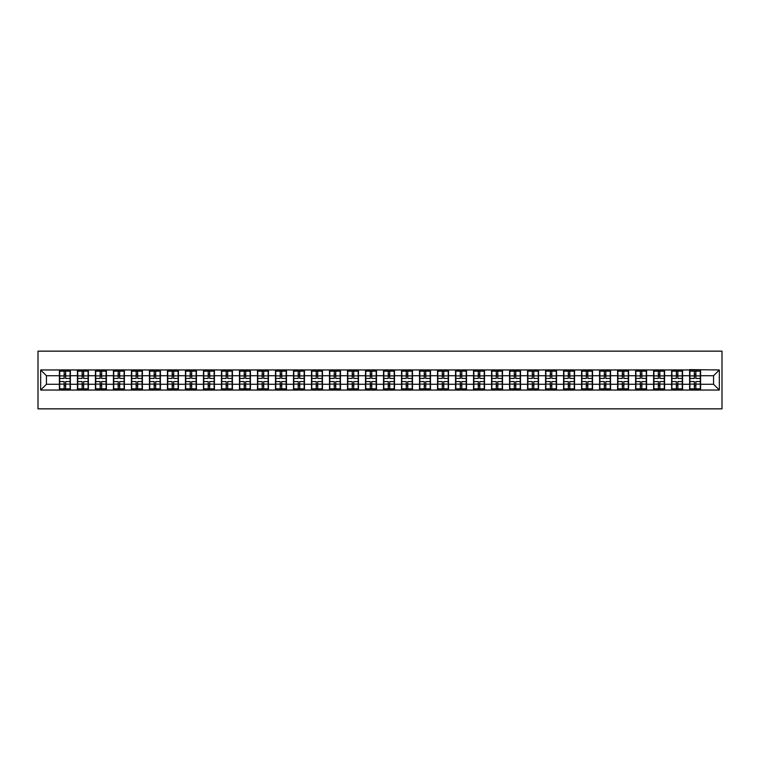 <?xml version="1.0" encoding="UTF-8"?>
<svg xmlns="http://www.w3.org/2000/svg" width="760" height="760" viewBox="0 0 760 760"><rect width="100%" height="100%" fill="white"/><g stroke="black" fill="none" stroke-linecap="round" stroke-linejoin="round"><path stroke-width="1.14" d="M38 408.851L722 408.851L722 351.148L38 351.148L38 408.851M713.573 384.275L713.573 375.725L700.587 375.725L700.587 384.275L713.573 384.275L719.35 390.041L719.35 369.959L689.624 369.616L689.624 375.725L682.584 375.725L682.584 384.275L689.624 384.275L689.624 375.725M719.35 390.041L40.65 390.041L40.65 369.959L59.413 369.959L59.413 375.725L46.426 375.725L46.426 384.275L59.413 384.275L59.413 375.725M689.624 369.959L59.413 369.959M689.624 384.275L689.624 390.041M682.584 384.275L682.584 390.041M682.584 369.959L682.584 375.725M664.572 384.275L671.621 384.275L671.621 375.725L664.572 375.725L664.572 390.041M671.621 384.275L671.621 390.041M671.621 369.959L671.621 375.725M664.572 369.959L664.572 375.725M646.57 384.275L653.609 384.275L653.609 375.725L646.57 375.725L646.57 390.041M653.609 384.275L653.609 390.041M653.609 369.959L653.609 375.725M646.57 369.959L646.57 375.725M628.567 384.275L635.607 384.275L635.607 375.725L628.567 375.725L628.567 390.041M635.607 384.275L635.607 390.041M635.607 369.959L635.607 375.725M628.567 369.959L628.567 375.725M610.556 384.275L617.595 384.275L617.595 375.725L610.556 375.725L610.556 390.041M617.595 384.275L617.595 390.041M617.595 369.959L617.595 375.725M610.556 369.959L610.556 375.725M592.553 384.275L599.592 384.275L599.592 375.725L592.553 375.725L592.553 390.041M599.592 384.275L599.592 390.041M599.592 369.959L599.592 375.725M592.553 369.959L592.553 375.725M574.55 384.275L581.59 384.275L581.59 375.725L574.55 375.725L574.55 390.041M581.59 384.275L581.59 390.041M581.59 369.959L581.59 375.725M574.55 369.959L574.55 375.725M556.538 384.275L563.578 384.275L563.578 375.725L556.538 375.725L556.538 390.041M563.578 384.275L563.578 390.041M563.578 369.959L563.578 375.725M556.538 369.959L556.538 375.725M538.536 384.275L545.575 384.275L545.575 375.725L538.536 375.725L538.536 390.041M545.575 384.275L545.575 390.041M545.575 369.959L545.575 375.725M538.536 369.959L538.536 375.725M520.524 384.275L527.573 384.275L527.573 375.725L520.524 375.725L520.524 390.041M527.573 384.275L527.573 390.041M527.573 369.959L527.573 375.725M520.524 369.959L520.524 375.725M502.522 384.275L509.561 384.275L509.561 375.725L502.522 375.725L502.522 390.041M509.561 384.275L509.561 390.041M509.561 369.959L509.561 375.725M502.522 369.959L502.522 375.725M484.519 384.275L491.558 384.275L491.558 375.725L484.519 375.725L484.519 390.041M491.558 384.275L491.558 390.041M491.558 369.959L491.558 375.725M484.519 369.959L484.519 375.725M466.507 384.275L473.546 384.275L473.546 375.725L466.507 375.725L466.507 390.041M473.546 384.275L473.546 390.041M473.546 369.959L473.546 375.725M466.507 369.959L466.507 375.725M448.505 384.275L455.544 384.275L455.544 375.725L448.505 375.725L448.505 390.041M455.544 384.275L455.544 390.041M455.544 369.959L455.544 375.725M448.505 369.959L448.505 375.725M430.502 384.275L437.541 384.275L437.541 375.725L430.502 375.725L430.502 390.041M437.541 384.275L437.541 390.041M437.541 369.959L437.541 375.725M430.502 369.959L430.502 375.725M412.49 384.275L419.529 384.275L419.529 375.725L412.49 375.725L412.49 390.041M419.529 384.275L419.529 390.041M419.529 369.959L419.529 375.725M412.49 369.959L412.49 375.725M394.487 384.275L401.527 384.275L401.527 375.725L394.487 375.725L394.487 390.041M401.527 384.275L401.527 390.041M401.527 369.959L401.527 375.725M394.487 369.959L394.487 375.725M376.476 384.275L383.524 384.275L383.524 375.725L376.476 375.725L376.476 390.041M383.524 384.275L383.524 390.041M383.524 369.959L383.524 375.725M376.476 369.959L376.476 375.725M358.473 384.275L365.512 384.275L365.512 375.725L358.473 375.725L358.473 390.041M365.512 384.275L365.512 390.041M365.512 369.959L365.512 375.725M358.473 369.959L358.473 375.725M340.47 384.275L347.51 384.275L347.51 375.725L340.47 375.725L340.47 390.041M347.51 384.275L347.51 390.041M347.51 369.959L347.51 375.725M340.47 369.959L340.47 375.725M322.459 384.275L329.498 384.275L329.498 375.725L322.459 375.725L322.459 390.041M329.498 384.275L329.498 390.041M329.498 369.959L329.498 375.725M322.459 369.959L322.459 375.725M304.456 384.275L311.495 384.275L311.495 375.725L304.456 375.725L304.456 390.041M311.495 384.275L311.495 390.041M311.495 369.959L311.495 375.725M304.456 369.959L304.456 375.725M286.453 384.275L293.493 384.275L293.493 375.725L286.453 375.725L286.453 390.041M293.493 384.275L293.493 390.041M293.493 369.959L293.493 375.725M286.453 369.959L286.453 375.725M268.441 384.275L275.481 384.275L275.481 375.725L268.441 375.725L268.441 390.041M275.481 384.275L275.481 390.041M275.481 369.959L275.481 375.725M268.441 369.959L268.441 375.725M250.439 384.275L257.478 384.275L257.478 375.725L250.439 375.725L250.439 390.041M257.478 384.275L257.478 390.041M257.478 369.959L257.478 375.725M250.439 369.959L250.439 375.725M232.427 384.275L239.476 384.275L239.476 375.725L232.427 375.725L232.427 390.041M239.476 384.275L239.476 390.041M239.476 369.959L239.476 375.725M232.427 369.959L232.427 375.725M214.424 384.275L221.464 384.275L221.464 375.725L214.424 375.725L214.424 390.041M221.464 384.275L221.464 390.041M221.464 369.959L221.464 375.725M214.424 369.959L214.424 375.725M196.422 384.275L203.461 384.275L203.461 375.725L196.422 375.725L196.422 390.041M203.461 384.275L203.461 390.041M203.461 369.959L203.461 375.725M196.422 369.959L196.422 375.725M178.41 384.275L185.45 384.275L185.45 375.725L178.41 375.725L178.41 390.041M185.45 384.275L185.45 390.041M185.45 369.959L185.45 375.725M178.41 369.959L178.41 375.725M160.407 384.275L167.447 384.275L167.447 375.725L160.407 375.725L160.407 390.041M167.447 384.275L167.447 390.041M167.447 369.959L167.447 375.725M160.407 369.959L160.407 375.725M142.405 384.275L149.445 384.275L149.445 375.725L142.405 375.725L142.405 390.041M149.445 384.275L149.445 390.041M149.445 369.959L149.445 375.725M142.405 369.959L142.405 375.725M124.393 384.275L131.432 384.275L131.432 375.725L124.393 375.725L124.393 390.041M131.432 384.275L131.432 390.041M131.432 369.959L131.432 375.725M124.393 369.959L124.393 375.725M106.39 384.275L113.43 384.275L113.43 375.725L106.39 375.725L106.39 390.041M113.43 384.275L113.43 390.041M113.43 369.959L113.43 375.725M106.39 369.959L106.39 375.725M88.379 384.275L95.427 384.275L95.427 375.725L88.379 375.725L88.379 390.041M95.427 384.275L95.427 390.041M95.427 369.959L95.427 375.725M88.379 369.959L88.379 375.725M70.376 384.275L77.415 384.275L77.415 375.725L70.376 375.725L70.376 390.041M77.415 384.275L77.415 390.041M77.415 369.959L77.415 375.725M70.376 369.959L70.376 375.725M59.413 384.275L59.413 390.041M46.426 384.275L40.65 390.041M40.65 369.959L46.426 375.725M700.587 384.275L700.587 390.041M700.587 369.959L700.587 375.725M719.35 369.959L713.573 375.725M59.698 375.905L64.144 375.905L64.144 369.901L59.698 369.901L59.698 381.558L64.144 381.558L64.144 384.094L65.645 384.075L65.645 381.558L70.091 381.558L70.091 369.901L65.645 369.901L65.645 371.165L70.091 371.165M64.144 374.233L65.645 374.233M65.645 371.345L64.144 371.345M59.698 378.442L64.144 378.442L64.144 375.905L65.645 375.924L65.645 378.442L70.091 378.442M59.698 371.165L64.144 371.165M64.144 388.654L65.645 388.654M64.144 385.766L65.645 385.766M59.698 390.099L64.144 390.099L64.144 388.835L59.698 388.835L59.698 390.099M59.698 381.558L59.698 384.094L64.144 384.094L64.144 388.835M59.698 384.094L59.698 388.835M70.091 381.558L70.091 390.099L65.645 390.099L65.645 388.835L70.091 388.835M70.091 384.094L65.645 384.094L65.645 388.835M70.091 375.905L65.645 375.905L65.645 371.165M77.71 375.905L82.146 375.905L82.146 369.901L77.71 369.901L77.71 381.558L82.146 381.558L82.146 384.094L83.647 384.075L83.647 381.558L88.094 381.558L88.094 369.901L83.647 369.901L83.647 371.165L88.094 371.165M82.146 374.233L83.647 374.233M83.647 371.345L82.146 371.345M77.71 378.442L82.146 378.442L82.146 375.905L83.647 375.924L83.647 378.442L88.094 378.442M77.71 371.165L82.146 371.165M82.146 388.654L83.647 388.654M82.146 385.766L83.647 385.766M77.71 390.099L82.146 390.099L82.146 388.835L77.71 388.835L77.71 390.099M77.71 381.558L77.71 384.094L82.146 384.094L82.146 388.835M77.71 384.094L77.71 388.835M88.094 381.558L88.094 390.099L83.647 390.099L83.647 388.835L88.094 388.835M88.094 384.094L83.647 384.094L83.647 388.835M88.094 375.905L83.647 375.905L83.647 371.165M95.712 375.905L100.159 375.905L100.159 369.901L95.712 369.901L95.712 381.558L100.159 381.558L100.159 384.094L101.659 384.075L101.659 381.558L106.096 381.558L106.096 369.901L101.659 369.901L101.659 371.165L106.096 371.165M100.159 374.233L101.659 374.233M101.659 371.345L100.159 371.345M95.712 378.442L100.159 378.442L100.159 375.905L101.659 375.924L101.659 378.442L106.096 378.442M95.712 371.165L100.159 371.165M100.159 388.654L101.659 388.654M100.159 385.766L101.659 385.766M95.712 390.099L100.159 390.099L100.159 388.835L95.712 388.835L95.712 390.099M95.712 381.558L95.712 384.094L100.159 384.094L100.159 388.835M95.712 384.094L95.712 388.835M106.096 381.558L106.096 390.099L101.659 390.099L101.659 388.835L106.096 388.835M106.096 384.094L101.659 384.094L101.659 388.835M106.096 375.905L101.659 375.905L101.659 371.165M113.715 375.905L118.161 375.905L118.161 369.901L113.715 369.901L113.715 381.558L118.161 381.558L118.161 384.094L119.662 384.075L119.662 381.558L124.108 381.558L124.108 369.901L119.662 369.901L119.662 371.165L124.108 371.165M118.161 374.233L119.662 374.233M119.662 371.345L118.161 371.345M113.715 378.442L118.161 378.442L118.161 375.905L119.662 375.924L119.662 378.442L124.108 378.442M113.715 371.165L118.161 371.165M118.161 388.654L119.662 388.654M118.161 385.766L119.662 385.766M113.715 390.099L118.161 390.099L118.161 388.835L113.715 388.835L113.715 390.099M113.715 381.558L113.715 384.094L118.161 384.094L118.161 388.835M113.715 384.094L113.715 388.835M124.108 381.558L124.108 390.099L119.662 390.099L119.662 388.835L124.108 388.835M124.108 384.094L119.662 384.094L119.662 388.835M124.108 375.905L119.662 375.905L119.662 371.165M131.727 375.905L136.163 375.905L136.163 369.901L131.727 369.901L131.727 381.558L136.163 381.558L136.163 384.094L137.665 384.075L137.665 381.558L142.111 381.558L142.111 369.901L137.665 369.901L137.665 371.165L142.111 371.165M136.163 374.233L137.665 374.233M137.665 371.345L136.163 371.345M131.727 378.442L136.163 378.442L136.163 375.905L137.665 375.924L137.665 378.442L142.111 378.442M131.727 371.165L136.163 371.165M136.163 388.654L137.665 388.654M136.163 385.766L137.665 385.766M131.727 390.099L136.163 390.099L136.163 388.835L131.727 388.835L131.727 390.099M131.727 381.558L131.727 384.094L136.163 384.094L136.163 388.835M131.727 384.094L131.727 388.835M142.111 381.558L142.111 390.099L137.665 390.099L137.665 388.835L142.111 388.835M142.111 384.094L137.665 384.094L137.665 388.835M142.111 375.905L137.665 375.905L137.665 371.165M149.73 375.905L154.175 375.905L154.175 369.901L149.73 369.901L149.73 381.558L154.175 381.558L154.175 384.094L155.677 384.075L155.677 381.558L160.123 381.558L160.123 369.901L155.677 369.901L155.677 371.165L160.123 371.165M154.175 374.233L155.677 374.233M155.677 371.345L154.175 371.345M149.73 378.442L154.175 378.442L154.175 375.905L155.677 375.924L155.677 378.442L160.123 378.442M149.73 371.165L154.175 371.165M154.175 388.654L155.677 388.654M154.175 385.766L155.677 385.766M149.73 390.099L154.175 390.099L154.175 388.835L149.73 388.835L149.73 390.099M149.73 381.558L149.73 384.094L154.175 384.094L154.175 388.835M149.73 384.094L149.73 388.835M160.123 381.558L160.123 390.099L155.677 390.099L155.677 388.835L160.123 388.835M160.123 384.094L155.677 384.094L155.677 388.835M160.123 375.905L155.677 375.905L155.677 371.165M167.732 375.905L172.178 375.905L172.178 369.901L167.732 369.901L167.732 381.558L172.178 381.558L172.178 384.094L173.679 384.075L173.679 381.558L178.125 381.558L178.125 369.901L173.679 369.901L173.679 371.165L178.125 371.165M172.178 374.233L173.679 374.233M173.679 371.345L172.178 371.345M167.732 378.442L172.178 378.442L172.178 375.905L173.679 375.924L173.679 378.442L178.125 378.442M167.732 371.165L172.178 371.165M172.178 388.654L173.679 388.654M172.178 385.766L173.679 385.766M167.732 390.099L172.178 390.099L172.178 388.835L167.732 388.835L167.732 390.099M167.732 381.558L167.732 384.094L172.178 384.094L172.178 388.835M167.732 384.094L167.732 388.835M178.125 381.558L178.125 390.099L173.679 390.099L173.679 388.835L178.125 388.835M178.125 384.094L173.679 384.094L173.679 388.835M178.125 375.905L173.679 375.905L173.679 371.165M185.744 375.905L190.19 375.905L190.19 369.901L185.744 369.901L185.744 381.558L190.19 381.558L190.19 384.094L191.691 384.075L191.691 381.558L196.127 381.558L196.127 369.901L191.691 369.901L191.691 371.165L196.127 371.165M190.19 374.233L191.691 374.233M191.691 371.345L190.19 371.345M185.744 378.442L190.19 378.442L190.19 375.905L191.691 375.924L191.691 378.442L196.127 378.442M185.744 371.165L190.19 371.165M190.19 388.654L191.691 388.654M190.19 385.766L191.691 385.766M185.744 390.099L190.19 390.099L190.19 388.835L185.744 388.835L185.744 390.099M185.744 381.558L185.744 384.094L190.19 384.094L190.19 388.835M185.744 384.094L185.744 388.835M196.127 381.558L196.127 390.099L191.691 390.099L191.691 388.835L196.127 388.835M196.127 384.094L191.691 384.094L191.691 388.835M196.127 375.905L191.691 375.905L191.691 371.165M203.746 375.905L208.192 375.905L208.192 369.901L203.746 369.901L203.746 381.558L208.192 381.558L208.192 384.094L209.693 384.075L209.693 381.558L214.139 381.558L214.139 369.901L209.693 369.901L209.693 371.165L214.139 371.165M208.192 374.233L209.693 374.233M209.693 371.345L208.192 371.345M203.746 378.442L208.192 378.442L208.192 375.905L209.693 375.924L209.693 378.442L214.139 378.442M203.746 371.165L208.192 371.165M208.192 388.654L209.693 388.654M208.192 385.766L209.693 385.766M203.746 390.099L208.192 390.099L208.192 388.835L203.746 388.835L203.746 390.099M203.746 381.558L203.746 384.094L208.192 384.094L208.192 388.835M203.746 384.094L203.746 388.835M214.139 381.558L214.139 390.099L209.693 390.099L209.693 388.835L214.139 388.835M214.139 384.094L209.693 384.094L209.693 388.835M214.139 375.905L209.693 375.905L209.693 371.165M221.758 375.905L226.195 375.905L226.195 369.901L221.758 369.901L221.758 381.558L226.195 381.558L226.195 384.094L227.696 384.075L227.696 381.558L232.142 381.558L232.142 369.901L227.696 369.901L227.696 371.165L232.142 371.165M226.195 374.233L227.696 374.233M227.696 371.345L226.195 371.345M221.758 378.442L226.195 378.442L226.195 375.905L227.696 375.924L227.696 378.442L232.142 378.442M221.758 371.165L226.195 371.165M226.195 388.654L227.696 388.654M226.195 385.766L227.696 385.766M221.758 390.099L226.195 390.099L226.195 388.835L221.758 388.835L221.758 390.099M221.758 381.558L221.758 384.094L226.195 384.094L226.195 388.835M221.758 384.094L221.758 388.835M232.142 381.558L232.142 390.099L227.696 390.099L227.696 388.835L232.142 388.835M232.142 384.094L227.696 384.094L227.696 388.835M232.142 375.905L227.696 375.905L227.696 371.165M239.761 375.905L244.207 375.905L244.207 369.901L239.761 369.901L239.761 381.558L244.207 381.558L244.207 384.094L245.708 384.075L245.708 381.558L250.144 381.558L250.144 369.901L245.708 369.901L245.708 371.165L250.144 371.165M244.207 374.233L245.708 374.233M245.708 371.345L244.207 371.345M239.761 378.442L244.207 378.442L244.207 375.905L245.708 375.924L245.708 378.442L250.144 378.442M239.761 371.165L244.207 371.165M244.207 388.654L245.708 388.654M244.207 385.766L245.708 385.766M239.761 390.099L244.207 390.099L244.207 388.835L239.761 388.835L239.761 390.099M239.761 381.558L239.761 384.094L244.207 384.094L244.207 388.835M239.761 384.094L239.761 388.835M250.144 381.558L250.144 390.099L245.708 390.099L245.708 388.835L250.144 388.835M250.144 384.094L245.708 384.094L245.708 388.835M250.144 375.905L245.708 375.905L245.708 371.165M257.763 375.905L262.209 375.905L262.209 369.901L257.763 369.901L257.763 381.558L262.209 381.558L262.209 384.094L263.71 384.075L263.71 381.558L268.156 381.558L268.156 369.901L263.71 369.901L263.71 371.165L268.156 371.165M262.209 374.233L263.71 374.233M263.71 371.345L262.209 371.345M257.763 378.442L262.209 378.442L262.209 375.905L263.71 375.924L263.71 378.442L268.156 378.442M257.763 371.165L262.209 371.165M262.209 388.654L263.71 388.654M262.209 385.766L263.71 385.766M257.763 390.099L262.209 390.099L262.209 388.835L257.763 388.835L257.763 390.099M257.763 381.558L257.763 384.094L262.209 384.094L262.209 388.835M257.763 384.094L257.763 388.835M268.156 381.558L268.156 390.099L263.71 390.099L263.71 388.835L268.156 388.835M268.156 384.094L263.71 384.094L263.71 388.835M268.156 375.905L263.71 375.905L263.71 371.165M275.776 375.905L280.212 375.905L280.212 369.901L275.776 369.901L275.776 381.558L280.212 381.558L280.212 384.094L281.713 384.075L281.713 381.558L286.159 381.558L286.159 369.901L281.713 369.901L281.713 371.165L286.159 371.165M280.212 374.233L281.713 374.233M281.713 371.345L280.212 371.345M275.776 378.442L280.212 378.442L280.212 375.905L281.713 375.924L281.713 378.442L286.159 378.442M275.776 371.165L280.212 371.165M280.212 388.654L281.713 388.654M280.212 385.766L281.713 385.766M275.776 390.099L280.212 390.099L280.212 388.835L275.776 388.835L275.776 390.099M275.776 381.558L275.776 384.094L280.212 384.094L280.212 388.835M275.776 384.094L275.776 388.835M286.159 381.558L286.159 390.099L281.713 390.099L281.713 388.835L286.159 388.835M286.159 384.094L281.713 384.094L281.713 388.835M286.159 375.905L281.713 375.905L281.713 371.165M293.778 375.905L298.224 375.905L298.224 369.901L293.778 369.901L293.778 381.558L298.224 381.558L298.224 384.094L299.725 384.075L299.725 381.558L304.171 381.558L304.171 369.901L299.725 369.901L299.725 371.165L304.171 371.165M298.224 374.233L299.725 374.233M299.725 371.345L298.224 371.345M293.778 378.442L298.224 378.442L298.224 375.905L299.725 375.924L299.725 378.442L304.171 378.442M293.778 371.165L298.224 371.165M298.224 388.654L299.725 388.654M298.224 385.766L299.725 385.766M293.778 390.099L298.224 390.099L298.224 388.835L293.778 388.835L293.778 390.099M293.778 381.558L293.778 384.094L298.224 384.094L298.224 388.835M293.778 384.094L293.778 388.835M304.171 381.558L304.171 390.099L299.725 390.099L299.725 388.835L304.171 388.835M304.171 384.094L299.725 384.094L299.725 388.835M304.171 375.905L299.725 375.905L299.725 371.165M311.78 375.905L316.226 375.905L316.226 369.901L311.78 369.901L311.78 381.558L316.226 381.558L316.226 384.094L317.727 384.075L317.727 381.558L322.173 381.558L322.173 369.901L317.727 369.901L317.727 371.165L322.173 371.165M316.226 374.233L317.727 374.233M317.727 371.345L316.226 371.345M311.78 378.442L316.226 378.442L316.226 375.905L317.727 375.924L317.727 378.442L322.173 378.442M311.78 371.165L316.226 371.165M316.226 388.654L317.727 388.654M316.226 385.766L317.727 385.766M311.78 390.099L316.226 390.099L316.226 388.835L311.78 388.835L311.78 390.099M311.78 381.558L311.78 384.094L316.226 384.094L316.226 388.835M311.78 384.094L311.78 388.835M322.173 381.558L322.173 390.099L317.727 390.099L317.727 388.835L322.173 388.835M322.173 384.094L317.727 384.094L317.727 388.835M322.173 375.905L317.727 375.905L317.727 371.165M329.792 375.905L334.238 375.905L334.238 369.901L329.792 369.901L329.792 381.558L334.238 381.558L334.238 384.094L335.74 384.075L335.74 381.558L340.176 381.558L340.176 369.901L335.74 369.901L335.74 371.165L340.176 371.165M334.238 374.233L335.74 374.233M335.74 371.345L334.238 371.345M329.792 378.442L334.238 378.442L334.238 375.905L335.74 375.924L335.74 378.442L340.176 378.442M329.792 371.165L334.238 371.165M334.238 388.654L335.74 388.654M334.238 385.766L335.74 385.766M329.792 390.099L334.238 390.099L334.238 388.835L329.792 388.835L329.792 390.099M329.792 381.558L329.792 384.094L334.238 384.094L334.238 388.835M329.792 384.094L329.792 388.835M340.176 381.558L340.176 390.099L335.74 390.099L335.74 388.835L340.176 388.835M340.176 384.094L335.74 384.094L335.74 388.835M340.176 375.905L335.74 375.905L335.74 371.165M347.795 375.905L352.241 375.905L352.241 369.901L347.795 369.901L347.795 381.558L352.241 381.558L352.241 384.094L353.742 384.075L353.742 381.558L358.188 381.558L358.188 369.901L353.742 369.901L353.742 371.165L358.188 371.165M352.241 374.233L353.742 374.233M353.742 371.345L352.241 371.345M347.795 378.442L352.241 378.442L352.241 375.905L353.742 375.924L353.742 378.442L358.188 378.442M347.795 371.165L352.241 371.165M352.241 388.654L353.742 388.654M352.241 385.766L353.742 385.766M347.795 390.099L352.241 390.099L352.241 388.835L347.795 388.835L347.795 390.099M347.795 381.558L347.795 384.094L352.241 384.094L352.241 388.835M347.795 384.094L347.795 388.835M358.188 381.558L358.188 390.099L353.742 390.099L353.742 388.835L358.188 388.835M358.188 384.094L353.742 384.094L353.742 388.835M358.188 375.905L353.742 375.905L353.742 371.165M365.807 375.905L370.243 375.905L370.243 369.901L365.807 369.901L365.807 381.558L370.243 381.558L370.243 384.094L371.744 384.075L371.744 381.558L376.19 381.558L376.19 369.901L371.744 369.901L371.744 371.165L376.19 371.165M370.243 374.233L371.744 374.233M371.744 371.345L370.243 371.345M365.807 378.442L370.243 378.442L370.243 375.905L371.744 375.924L371.744 378.442L376.19 378.442M365.807 371.165L370.243 371.165M370.243 388.654L371.744 388.654M370.243 385.766L371.744 385.766M365.807 390.099L370.243 390.099L370.243 388.835L365.807 388.835L365.807 390.099M365.807 381.558L365.807 384.094L370.243 384.094L370.243 388.835M365.807 384.094L365.807 388.835M376.19 381.558L376.19 390.099L371.744 390.099L371.744 388.835L376.19 388.835M376.19 384.094L371.744 384.094L371.744 388.835M376.19 375.905L371.744 375.905L371.744 371.165M383.809 375.905L388.255 375.905L388.255 369.901L383.809 369.901L383.809 381.558L388.255 381.558L388.255 384.094L389.756 384.075L389.756 381.558L394.193 381.558L394.193 369.901L389.756 369.901L389.756 371.165L394.193 371.165M388.255 374.233L389.756 374.233M389.756 371.345L388.255 371.345M383.809 378.442L388.255 378.442L388.255 375.905L389.756 375.924L389.756 378.442L394.193 378.442M383.809 371.165L388.255 371.165M388.255 388.654L389.756 388.654M388.255 385.766L389.756 385.766M383.809 390.099L388.255 390.099L388.255 388.835L383.809 388.835L383.809 390.099M383.809 381.558L383.809 384.094L388.255 384.094L388.255 388.835M383.809 384.094L383.809 388.835M394.193 381.558L394.193 390.099L389.756 390.099L389.756 388.835L394.193 388.835M394.193 384.094L389.756 384.094L389.756 388.835M394.193 375.905L389.756 375.905L389.756 371.165M401.812 375.905L406.258 375.905L406.258 369.901L401.812 369.901L401.812 381.558L406.258 381.558L406.258 384.094L407.759 384.075L407.759 381.558L412.205 381.558L412.205 369.901L407.759 369.901L407.759 371.165L412.205 371.165M406.258 374.233L407.759 374.233M407.759 371.345L406.258 371.345M401.812 378.442L406.258 378.442L406.258 375.905L407.759 375.924L407.759 378.442L412.205 378.442M401.812 371.165L406.258 371.165M406.258 388.654L407.759 388.654M406.258 385.766L407.759 385.766M401.812 390.099L406.258 390.099L406.258 388.835L401.812 388.835L401.812 390.099M401.812 381.558L401.812 384.094L406.258 384.094L406.258 388.835M401.812 384.094L401.812 388.835M412.205 381.558L412.205 390.099L407.759 390.099L407.759 388.835L412.205 388.835M412.205 384.094L407.759 384.094L407.759 388.835M412.205 375.905L407.759 375.905L407.759 371.165M419.824 375.905L424.26 375.905L424.26 369.901L419.824 369.901L419.824 381.558L424.26 381.558L424.26 384.094L425.762 384.075L425.762 381.558L430.207 381.558L430.207 369.901L425.762 369.901L425.762 371.165L430.207 371.165M424.26 374.233L425.762 374.233M425.762 371.345L424.26 371.345M419.824 378.442L424.26 378.442L424.26 375.905L425.762 375.924L425.762 378.442L430.207 378.442M419.824 371.165L424.26 371.165M424.26 388.654L425.762 388.654M424.26 385.766L425.762 385.766M419.824 390.099L424.26 390.099L424.26 388.835L419.824 388.835L419.824 390.099M419.824 381.558L419.824 384.094L424.26 384.094L424.26 388.835M419.824 384.094L419.824 388.835M430.207 381.558L430.207 390.099L425.762 390.099L425.762 388.835L430.207 388.835M430.207 384.094L425.762 384.094L425.762 388.835M430.207 375.905L425.762 375.905L425.762 371.165M437.827 375.905L442.272 375.905L442.272 369.901L437.827 369.901L437.827 381.558L442.272 381.558L442.272 384.094L443.773 384.075L443.773 381.558L448.219 381.558L448.219 369.901L443.773 369.901L443.773 371.165L448.219 371.165M442.272 374.233L443.773 374.233M443.773 371.345L442.272 371.345M437.827 378.442L442.272 378.442L442.272 375.905L443.773 375.924L443.773 378.442L448.219 378.442M437.827 371.165L442.272 371.165M442.272 388.654L443.773 388.654M442.272 385.766L443.773 385.766M437.827 390.099L442.272 390.099L442.272 388.835L437.827 388.835L437.827 390.099M437.827 381.558L437.827 384.094L442.272 384.094L442.272 388.835M437.827 384.094L437.827 388.835M448.219 381.558L448.219 390.099L443.773 390.099L443.773 388.835L448.219 388.835M448.219 384.094L443.773 384.094L443.773 388.835M448.219 375.905L443.773 375.905L443.773 371.165M455.829 375.905L460.275 375.905L460.275 369.901L455.829 369.901L455.829 381.558L460.275 381.558L460.275 384.094L461.776 384.075L461.776 381.558L466.222 381.558L466.222 369.901L461.776 369.901L461.776 371.165L466.222 371.165M460.275 374.233L461.776 374.233M461.776 371.345L460.275 371.345M455.829 378.442L460.275 378.442L460.275 375.905L461.776 375.924L461.776 378.442L466.222 378.442M455.829 371.165L460.275 371.165M460.275 388.654L461.776 388.654M460.275 385.766L461.776 385.766M455.829 390.099L460.275 390.099L460.275 388.835L455.829 388.835L455.829 390.099M455.829 381.558L455.829 384.094L460.275 384.094L460.275 388.835M455.829 384.094L455.829 388.835M466.222 381.558L466.222 390.099L461.776 390.099L461.776 388.835L466.222 388.835M466.222 384.094L461.776 384.094L461.776 388.835M466.222 375.905L461.776 375.905L461.776 371.165M473.841 375.905L478.287 375.905L478.287 369.901L473.841 369.901L473.841 381.558L478.287 381.558L478.287 384.094L479.788 384.075L479.788 381.558L484.224 381.558L484.224 369.901L479.788 369.901L479.788 371.165L484.224 371.165M478.287 374.233L479.788 374.233M479.788 371.345L478.287 371.345M473.841 378.442L478.287 378.442L478.287 375.905L479.788 375.924L479.788 378.442L484.224 378.442M473.841 371.165L478.287 371.165M478.287 388.654L479.788 388.654M478.287 385.766L479.788 385.766M473.841 390.099L478.287 390.099L478.287 388.835L473.841 388.835L473.841 390.099M473.841 381.558L473.841 384.094L478.287 384.094L478.287 388.835M473.841 384.094L473.841 388.835M484.224 381.558L484.224 390.099L479.788 390.099L479.788 388.835L484.224 388.835M484.224 384.094L479.788 384.094L479.788 388.835M484.224 375.905L479.788 375.905L479.788 371.165M491.844 375.905L496.289 375.905L496.289 369.901L491.844 369.901L491.844 381.558L496.289 381.558L496.289 384.094L497.791 384.075L497.791 381.558L502.236 381.558L502.236 369.901L497.791 369.901L497.791 371.165L502.236 371.165M496.289 374.233L497.791 374.233M497.791 371.345L496.289 371.345M491.844 378.442L496.289 378.442L496.289 375.905L497.791 375.924L497.791 378.442L502.236 378.442M491.844 371.165L496.289 371.165M496.289 388.654L497.791 388.654M496.289 385.766L497.791 385.766M491.844 390.099L496.289 390.099L496.289 388.835L491.844 388.835L491.844 390.099M491.844 381.558L491.844 384.094L496.289 384.094L496.289 388.835M491.844 384.094L491.844 388.835M502.236 381.558L502.236 390.099L497.791 390.099L497.791 388.835L502.236 388.835M502.236 384.094L497.791 384.094L497.791 388.835M502.236 375.905L497.791 375.905L497.791 371.165M509.856 375.905L514.292 375.905L514.292 369.901L509.856 369.901L509.856 381.558L514.292 381.558L514.292 384.094L515.793 384.075L515.793 381.558L520.239 381.558L520.239 369.901L515.793 369.901L515.793 371.165L520.239 371.165M514.292 374.233L515.793 374.233M515.793 371.345L514.292 371.345M509.856 378.442L514.292 378.442L514.292 375.905L515.793 375.924L515.793 378.442L520.239 378.442M509.856 371.165L514.292 371.165M514.292 388.654L515.793 388.654M514.292 385.766L515.793 385.766M509.856 390.099L514.292 390.099L514.292 388.835L509.856 388.835L509.856 390.099M509.856 381.558L509.856 384.094L514.292 384.094L514.292 388.835M509.856 384.094L509.856 388.835M520.239 381.558L520.239 390.099L515.793 390.099L515.793 388.835L520.239 388.835M520.239 384.094L515.793 384.094L515.793 388.835M520.239 375.905L515.793 375.905L515.793 371.165M527.858 375.905L532.304 375.905L532.304 369.901L527.858 369.901L527.858 381.558L532.304 381.558L532.304 384.094L533.805 384.075L533.805 381.558L538.241 381.558L538.241 369.901L533.805 369.901L533.805 371.165L538.241 371.165M532.304 374.233L533.805 374.233M533.805 371.345L532.304 371.345M527.858 378.442L532.304 378.442L532.304 375.905L533.805 375.924L533.805 378.442L538.241 378.442M527.858 371.165L532.304 371.165M532.304 388.654L533.805 388.654M532.304 385.766L533.805 385.766M527.858 390.099L532.304 390.099L532.304 388.835L527.858 388.835L527.858 390.099M527.858 381.558L527.858 384.094L532.304 384.094L532.304 388.835M527.858 384.094L527.858 388.835M538.241 381.558L538.241 390.099L533.805 390.099L533.805 388.835L538.241 388.835M538.241 384.094L533.805 384.094L533.805 388.835M538.241 375.905L533.805 375.905L533.805 371.165M545.861 375.905L550.306 375.905L550.306 369.901L545.861 369.901L545.861 381.558L550.306 381.558L550.306 384.094L551.808 384.075L551.808 381.558L556.253 381.558L556.253 369.901L551.808 369.901L551.808 371.165L556.253 371.165M550.306 374.233L551.808 374.233M551.808 371.345L550.306 371.345M545.861 378.442L550.306 378.442L550.306 375.905L551.808 375.924L551.808 378.442L556.253 378.442M545.861 371.165L550.306 371.165M550.306 388.654L551.808 388.654M550.306 385.766L551.808 385.766M545.861 390.099L550.306 390.099L550.306 388.835L545.861 388.835L545.861 390.099M545.861 381.558L545.861 384.094L550.306 384.094L550.306 388.835M545.861 384.094L545.861 388.835M556.253 381.558L556.253 390.099L551.808 390.099L551.808 388.835L556.253 388.835M556.253 384.094L551.808 384.094L551.808 388.835M556.253 375.905L551.808 375.905L551.808 371.165M563.872 375.905L568.309 375.905L568.309 369.901L563.872 369.901L563.872 381.558L568.309 381.558L568.309 384.094L569.81 384.075L569.81 381.558L574.256 381.558L574.256 369.901L569.81 369.901L569.81 371.165L574.256 371.165M568.309 374.233L569.81 374.233M569.81 371.345L568.309 371.345M563.872 378.442L568.309 378.442L568.309 375.905L569.81 375.924L569.81 378.442L574.256 378.442M563.872 371.165L568.309 371.165M568.309 388.654L569.81 388.654M568.309 385.766L569.81 385.766M563.872 390.099L568.309 390.099L568.309 388.835L563.872 388.835L563.872 390.099M563.872 381.558L563.872 384.094L568.309 384.094L568.309 388.835M563.872 384.094L563.872 388.835M574.256 381.558L574.256 390.099L569.81 390.099L569.81 388.835L574.256 388.835M574.256 384.094L569.81 384.094L569.81 388.835M574.256 375.905L569.81 375.905L569.81 371.165M581.875 375.905L586.321 375.905L586.321 369.901L581.875 369.901L581.875 381.558L586.321 381.558L586.321 384.094L587.822 384.075L587.822 381.558L592.268 381.558L592.268 369.901L587.822 369.901L587.822 371.165L592.268 371.165M586.321 374.233L587.822 374.233M587.822 371.345L586.321 371.345M581.875 378.442L586.321 378.442L586.321 375.905L587.822 375.924L587.822 378.442L592.268 378.442M581.875 371.165L586.321 371.165M586.321 388.654L587.822 388.654M586.321 385.766L587.822 385.766M581.875 390.099L586.321 390.099L586.321 388.835L581.875 388.835L581.875 390.099M581.875 381.558L581.875 384.094L586.321 384.094L586.321 388.835M581.875 384.094L581.875 388.835M592.268 381.558L592.268 390.099L587.822 390.099L587.822 388.835L592.268 388.835M592.268 384.094L587.822 384.094L587.822 388.835M592.268 375.905L587.822 375.905L587.822 371.165M599.878 375.905L604.323 375.905L604.323 369.901L599.878 369.901L599.878 381.558L604.323 381.558L604.323 384.094L605.825 384.075L605.825 381.558L610.27 381.558L610.27 369.901L605.825 369.901L605.825 371.165L610.27 371.165M604.323 374.233L605.825 374.233M605.825 371.345L604.323 371.345M599.878 378.442L604.323 378.442L604.323 375.905L605.825 375.924L605.825 378.442L610.27 378.442M599.878 371.165L604.323 371.165M604.323 388.654L605.825 388.654M604.323 385.766L605.825 385.766M599.878 390.099L604.323 390.099L604.323 388.835L599.878 388.835L599.878 390.099M599.878 381.558L599.878 384.094L604.323 384.094L604.323 388.835M599.878 384.094L599.878 388.835M610.27 381.558L610.27 390.099L605.825 390.099L605.825 388.835L610.27 388.835M610.27 384.094L605.825 384.094L605.825 388.835M610.27 375.905L605.825 375.905L605.825 371.165M617.889 375.905L622.336 375.905L622.336 369.901L617.889 369.901L617.889 381.558L622.336 381.558L622.336 384.094L623.836 384.075L623.836 381.558L628.273 381.558L628.273 369.901L623.836 369.901L623.836 371.165L628.273 371.165M622.336 374.233L623.836 374.233M623.836 371.345L622.336 371.345M617.889 378.442L622.336 378.442L622.336 375.905L623.836 375.924L623.836 378.442L628.273 378.442M617.889 371.165L622.336 371.165M622.336 388.654L623.836 388.654M622.336 385.766L623.836 385.766M617.889 390.099L622.336 390.099L622.336 388.835L617.889 388.835L617.889 390.099M617.889 381.558L617.889 384.094L622.336 384.094L622.336 388.835M617.889 384.094L617.889 388.835M628.273 381.558L628.273 390.099L623.836 390.099L623.836 388.835L628.273 388.835M628.273 384.094L623.836 384.094L623.836 388.835M628.273 375.905L623.836 375.905L623.836 371.165M635.892 375.905L640.338 375.905L640.338 369.901L635.892 369.901L635.892 381.558L640.338 381.558L640.338 384.094L641.839 384.075L641.839 381.558L646.285 381.558L646.285 369.901L641.839 369.901L641.839 371.165L646.285 371.165M640.338 374.233L641.839 374.233M641.839 371.345L640.338 371.345M635.892 378.442L640.338 378.442L640.338 375.905L641.839 375.924L641.839 378.442L646.285 378.442M635.892 371.165L640.338 371.165M640.338 388.654L641.839 388.654M640.338 385.766L641.839 385.766M635.892 390.099L640.338 390.099L640.338 388.835L635.892 388.835L635.892 390.099M635.892 381.558L635.892 384.094L640.338 384.094L640.338 388.835M635.892 384.094L635.892 388.835M646.285 381.558L646.285 390.099L641.839 390.099L641.839 388.835L646.285 388.835M646.285 384.094L641.839 384.094L641.839 388.835M646.285 375.905L641.839 375.905L641.839 371.165M653.904 375.905L658.341 375.905L658.341 369.901L653.904 369.901L653.904 381.558L658.341 381.558L658.341 384.094L659.841 384.075L659.841 381.558L664.288 381.558L664.288 369.901L659.841 369.901L659.841 371.165L664.288 371.165M658.341 374.233L659.841 374.233M659.841 371.345L658.341 371.345M653.904 378.442L658.341 378.442L658.341 375.905L659.841 375.924L659.841 378.442L664.288 378.442M653.904 371.165L658.341 371.165M658.341 388.654L659.841 388.654M658.341 385.766L659.841 385.766M653.904 390.099L658.341 390.099L658.341 388.835L653.904 388.835L653.904 390.099M653.904 381.558L653.904 384.094L658.341 384.094L658.341 388.835M653.904 384.094L653.904 388.835M664.288 381.558L664.288 390.099L659.841 390.099L659.841 388.835L664.288 388.835M664.288 384.094L659.841 384.094L659.841 388.835M664.288 375.905L659.841 375.905L659.841 371.165M671.906 375.905L676.352 375.905L676.352 369.901L671.906 369.901L671.906 381.558L676.352 381.558L676.352 384.094L677.853 384.075L677.853 381.558L682.29 381.558L682.29 369.901L677.853 369.901L677.853 371.165L682.29 371.165M676.352 374.233L677.853 374.233M677.853 371.345L676.352 371.345M671.906 378.442L676.352 378.442L676.352 375.905L677.853 375.924L677.853 378.442L682.29 378.442M671.906 371.165L676.352 371.165M676.352 388.654L677.853 388.654M676.352 385.766L677.853 385.766M671.906 390.099L676.352 390.099L676.352 388.835L671.906 388.835L671.906 390.099M671.906 381.558L671.906 384.094L676.352 384.094L676.352 388.835M671.906 384.094L671.906 388.835M682.29 381.558L682.29 390.099L677.853 390.099L677.853 388.835L682.29 388.835M682.29 384.094L677.853 384.094L677.853 388.835M682.29 375.905L677.853 375.905L677.853 371.165M689.909 375.905L694.355 375.905L694.355 369.901L689.909 369.901L689.909 381.558L694.355 381.558L694.355 384.094L695.856 384.075L695.856 381.558L700.302 381.558L700.302 369.901L695.856 369.901L695.856 371.165L700.302 371.165M694.355 374.233L695.856 374.233M695.856 371.345L694.355 371.345M689.909 378.442L694.355 378.442L694.355 375.905L695.856 375.924L695.856 378.442L700.302 378.442M689.909 371.165L694.355 371.165M694.355 388.654L695.856 388.654M694.355 385.766L695.856 385.766M689.909 390.099L694.355 390.099L694.355 388.835L689.909 388.835L689.909 390.099M689.909 381.558L689.909 384.094L694.355 384.094L694.355 388.835M689.909 384.094L689.909 388.835M700.302 381.558L700.302 390.099L695.856 390.099L695.856 388.835L700.302 388.835M700.302 384.094L695.856 384.094L695.856 388.835M700.302 375.905L695.856 375.905L695.856 371.165"/></g></svg>
